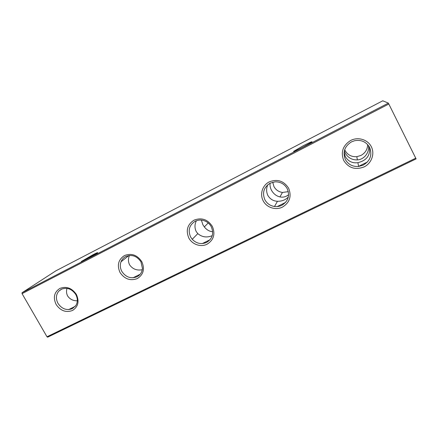 <?xml version="1.0" encoding="UTF-8"?>
<svg xmlns="http://www.w3.org/2000/svg" width="438" height="438" viewBox="0 0 438 438"><rect width="100%" height="100%" fill="white"/><g stroke="black" fill="none" stroke-linecap="round" stroke-linejoin="round"><path stroke-width="0.66" d="M302.231 147.579C296.553 150.475 293.684 151.734 293.63 151.367L303.529 145.591C310.553 142.032 313.208 140.943 311.511 142.328L302.231 147.579M85.864 259.586C82.311 261.404 80.844 262.017 81.468 261.42L93.102 254.67C97.039 252.655 98.435 252.102 97.28 253.022L85.864 259.586M345.374 159.531C342.516 152.178 344.564 146.287 351.511 141.857L354.643 140.713C361.29 139.569 366.272 141.803 369.601 147.403C372.415 154.871 370.313 160.773 363.288 165.099L358.607 166.467C352.656 166.829 348.243 164.518 345.374 159.531M364.137 166.894C355.399 170.201 348.604 168.088 343.753 160.549C340.501 152.183 342.823 145.476 350.734 140.434C358.076 136.618 367.794 139.569 371.336 146.741C374.988 153.864 371.55 163.319 364.137 166.894M344.717 149.599L345.155 150.584C347.684 154.981 351.572 157.012 356.806 156.678L360.928 155.457C365.292 153.054 367.531 149.424 367.641 144.573M344.076 152.49L345.303 156.585C348.259 161.414 352.464 163.44 357.906 162.668C366.705 160.522 370.526 155.287 369.371 146.976M368.462 145.564C369.552 152.276 364.482 159.437 357.403 159.903C352.075 160.062 348.013 157.779 345.215 153.048L344.361 150.82M264.897 199.816C262.039 192.819 263.796 187.267 270.175 183.166L275.113 181.83C280.484 181.748 284.519 184.02 287.213 188.647C290.038 195.748 288.231 201.305 281.787 205.318C279.482 206.429 277.051 206.824 274.5 206.501C270.213 205.8 267.01 203.571 264.897 199.816M282.411 207.136C275.628 210.525 266.676 207.579 263.2 200.867C259.619 194.209 262.378 185.329 269.189 181.918C277.309 178.759 283.78 180.839 288.598 188.154C291.812 196.251 289.748 202.575 282.411 207.136M272.715 182.208L273.947 186.555C275.814 189.884 278.645 191.855 282.45 192.457L288.319 191.652M288.615 194.724C285.894 196.859 282.997 197.587 279.926 196.908C276.351 196.06 273.52 193.831 271.445 190.223C270.251 187.869 269.813 185.526 270.131 183.188M267.859 184.688C266.205 188.236 266.211 191.833 267.864 195.468C270.131 199.153 273.323 201.091 277.457 201.272C281.941 201.343 285.571 199.903 288.341 196.963M190.623 237.002C187.765 230.322 189.271 225.083 195.145 221.272C198.797 219.553 202.493 219.668 206.238 221.612C208.389 222.827 210.054 224.519 211.242 226.681C214.072 233.449 212.518 238.699 206.583 242.428C201.25 244.618 196.465 243.577 192.233 239.312L190.623 237.002M207.01 244.256C200.746 247.393 192.282 244.486 188.855 238.08C185.657 230.503 187.371 224.541 193.99 220.177C201.513 217.286 207.623 219.339 212.321 226.331C215.54 234.045 213.771 240.024 207.01 244.256M212.687 231.713C209.517 231.505 206.731 229.912 204.327 226.933L202.898 224.76L201.37 220.1M196.41 220.725C194.592 224.261 194.51 227.842 196.175 231.461L197.784 233.629C202.142 237.215 206.966 237.883 212.26 235.628M121.852 271.429C120.149 268.226 119.864 265.017 120.998 261.809C121.923 259.455 123.5 257.697 125.717 256.531C131.865 254.199 136.946 255.978 140.965 261.864L142.454 268.494C142.049 272.294 140.226 275.053 136.979 276.772C130.858 279.022 125.816 277.238 121.852 271.429M137.236 278.612C130.289 281.103 124.556 279.072 120.034 272.524C116.847 265.286 118.309 259.635 124.419 255.573C131.411 252.918 137.198 254.938 141.781 261.639C144.989 269.009 143.478 274.664 137.236 278.612M129.451 255.474C128.071 258.666 128.126 261.804 129.615 264.886C132.687 269.135 136.908 270.75 142.29 269.726M67.009 288.363C66.193 291.078 66.412 293.619 67.655 295.995C69.932 299.285 73.157 300.89 77.323 300.802M58.002 303.397C55.686 298.875 55.922 294.829 58.703 291.254L61.287 289.255C67.019 287.104 71.843 288.856 75.763 294.506C77.8 298.398 77.844 302.045 75.9 305.456L72.363 308.659C66.658 310.728 61.867 308.976 58.002 303.397M72.478 310.498C65.985 312.841 60.537 310.849 56.141 304.503C52.921 297.555 54.164 292.19 59.869 288.412C66.379 286.019 71.87 288.012 76.349 294.391C79.492 301.421 78.199 306.786 72.478 310.498M55.829 270.859L382.774 100.795L388.375 103.122L416.1 158.89L47.66 337.178L46.986 336.778L22.064 293.657L22.059 292.732L55.845 270.854M22.059 292.732L388.375 103.122M382.774 100.795L55.812 270.87M22.064 293.657L388.862 103.998M415.777 158.162L46.986 336.778M294.489 151.252L293.958 151.072M81.824 261.524L81.468 261.42M120.998 261.809L128.86 255.54M367.416 162.005L358.328 166.495M285.56 202.444L277.188 206.577M210.043 239.745L202.307 243.566M140.16 274.265L132.988 277.807M75.303 306.304L68.635 309.595M58.703 291.254L61.769 289.025M47.66 337.178L416.1 158.89M192.233 239.312L197.779 233.635M204.327 226.933L208.209 222.964M274.5 206.501L277.457 201.272M279.931 196.908L282.45 192.457M357.403 159.903L356.806 156.678M358.607 166.467L357.906 162.668"/></g></svg>
